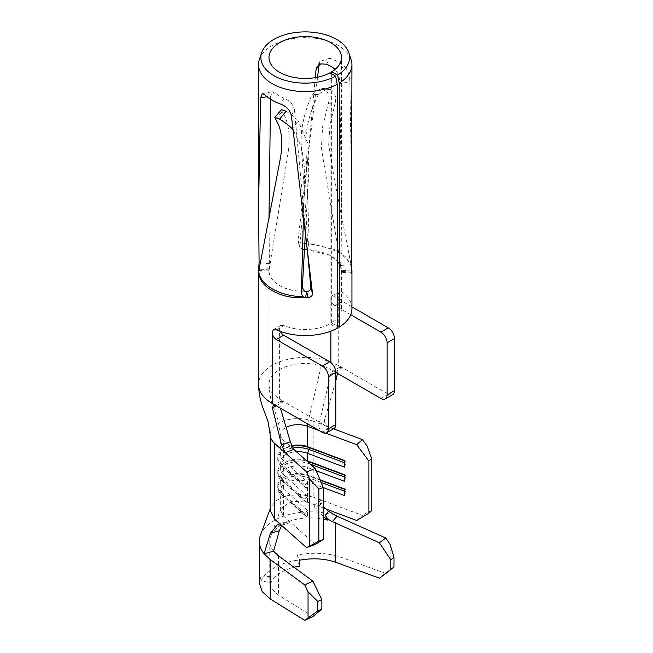 <?xml version="1.0" encoding="UTF-8"?>
<svg xmlns="http://www.w3.org/2000/svg" width="653" height="653" viewBox="0 0 653 653"><rect width="100%" height="100%" fill="white"/><g stroke="black" fill="none" stroke-linecap="round" stroke-linejoin="round"><path stroke-width="0.49" stroke-dasharray="3.27 2.45" d="M259.38 59.505A46.706 26.969 180 0 1 291.548 38.837A46.706 26.969 180 0 1 338.262 45.547A46.706 26.969 180 0 1 351.094 59.505M260.629 262.808L269.411 263.665L269.003 269.901A36.266 20.937 180 0 1 269.003 269.901L268.979 270.677C269.314 276.807 272.856 281.753 279.598 285.532C286.577 289.663 294.87 291.54 304.494 291.181M258.531 270.505L269.003 269.909L269.044 270.701L258.678 271.289M269.411 263.665L268.995 218.518M270.522 99.232L270.603 96.162L267.053 96.726M291.36 115.491L294.479 109.941C293.254 104.513 289.761 100.586 283.99 98.162A36.266 20.937 180 0 1 279.598 95.999A36.266 20.937 180 0 1 275.852 93.461L272.285 91.787L270.603 96.162M315.293 77.625L299.605 246.23L297.997 240.198L298.078 241.284L302.241 243.781A46.706 26.969 180 0 1 304.804 243.724M304.469 249.724L303.89 249.764A36.266 20.937 180 0 1 303.89 249.764L299.694 247.242L299.605 246.23M351.379 271.019L341.062 270.162C341.135 272.383 341.274 272.823 341.47 271.477A36.266 20.937 180 0 1 341.47 271.477L341.495 269.82C341.16 264.791 337.617 260.155 330.875 255.927C323.904 252.254 315.603 250.05 305.979 249.315M276.57 329.871L284.031 325.569A36.266 20.937 0 0 0 330.067 323.839L337.217 328.239M330.067 72.769L330.067 323.839M294.479 109.941L307.759 254.417M284.031 325.569L280.823 325.455L279.598 328.124A5.804 3.347 -120 0 0 280.406 331.422M351.943 308.583A46.706 26.969 0 0 0 342.107 292.038L339.446 291.613L338.262 294.258A5.804 3.347 -120 0 0 342.368 301.36L334.981 305.628L350.718 314.713M305.212 243.716C318.027 244.704 329.047 247.609 338.262 252.425C347.2 258.09 351.755 264.179 351.943 270.693L351.943 270.669M351.943 206.544L349.837 81.731C349.722 75.715 348.122 70.826 345.021 67.063L334.622 68.932C338.115 72.663 339.862 77.593 339.87 83.739L349.837 81.731M326.484 64.231L329.708 58.231A46.706 26.969 180 0 1 338.262 62.133A46.706 26.969 180 0 1 345.021 67.063M329.708 58.231L319.929 61.406L319.031 64.729M317.554 77.201L297.997 240.198M281.565 525.379L290.658 522.4L315.334 544.382M323.227 507.961L318.648 506.246L323.815 500.99L362.399 515.429L356.718 520.49M270.211 510.515L270.807 507.193L276.619 500.255L287.385 495.66L300.592 494.501L313.203 497.023L313.203 421.226L329.153 427.193C326.051 425.764 324.492 423.446 324.484 420.246L318.754 425.364C318.803 428.539 320.362 430.833 323.431 432.237L319.562 430.792M325.757 433.11L323.431 432.237L329.153 427.193L333.479 428.809M320.003 479.751L307.522 475.082A17.402 10.048 180 0 0 285.753 476.404A17.402 10.048 180 0 0 280.651 483.514A17.402 10.048 180 0 0 283.451 488.975L283.451 481.4A17.402 10.048 180 0 1 280.651 475.931A17.402 10.048 180 0 1 289.744 467.099A17.402 10.048 180 0 1 307.522 467.499L316.248 470.764M323.227 516.188L315.897 509.609L313.938 505.724L318.648 506.246L307.522 502.084L291.377 501.243L281.027 508.434L280.651 510.515L283.451 515.976L283.451 495.611A17.402 10.048 180 0 1 280.651 490.142A17.402 10.048 180 0 1 289.744 481.31A17.402 10.048 180 0 1 307.522 481.71L323.227 487.587M306.151 460.406A17.402 10.048 180 0 0 285.753 462.193A17.402 10.048 180 0 0 280.651 469.303A17.402 10.048 180 0 0 283.451 474.764L283.451 467.189L307.449 488.558L307.449 481.93L283.451 460.553A17.402 10.048 180 0 1 280.651 455.084A17.402 10.048 180 0 1 285.753 447.982A17.402 10.048 180 0 1 291.418 445.795M293.76 449.37L283.451 440.179L283.451 460.553L281.019 463.834L281.019 465.728L283.451 467.189A17.402 10.048 180 0 1 280.651 461.72A17.402 10.048 180 0 1 296.397 451.713M276.227 405.766L279.819 403.742L280.806 401.244L283.68 401.546L279.598 399.187L272.742 393.669A36.266 20.937 0 0 1 268.979 384.38L268.979 270.513M307.596 423.879L321.325 365.623A36.266 20.937 0 0 1 330.875 369.582L334.965 371.941L332.034 371.663L330.63 374.406L337.985 370.055L339.389 367.386L342.319 367.655L338.262 365.313L338.262 294.258M392.665 394.641A8.701 5.028 60 0 1 388.315 394.216L342.319 367.655L334.965 371.941L335.805 372.422M331.659 73.748L331.659 322.925A36.266 20.937 0 0 0 341.503 308.583A36.266 20.937 0 0 0 334.654 296.34L342.107 292.038M331.659 322.925L337.217 325.937M304.404 291.132C285.736 291.891 268.938 282.267 268.987 270.685L288.063 153.071C290.675 135.726 288.732 121.931 282.243 111.687L281.484 109.631M351.51 266.971L346.865 257.894L337.177 250.352L307.726 242.981L306.445 243.512M341.503 308.583L341.486 269.73L321.39 148.304L322.598 126.706L328.23 103.713C330.043 97.305 328.794 92.416 324.476 89.045L321.407 88.171L312.142 94.424L318.338 94.505L327.545 88.588L330.834 89.592M307.726 242.981L309.147 240.679L308.134 246.54L306.069 249.283L329.855 255.282L337.691 261.314L341.364 268.873M319.113 63.994L318.542 65.088M341.062 270.162L341.495 206.544L339.87 83.739M351.616 273.199L341.29 272.26L341.47 271.477L351.845 272.415M334.981 305.628A5.804 3.347 60 0 1 330.875 298.519L332.05 295.882L334.654 296.34M286.006 111.255C291.058 114.202 295.164 117.442 298.331 120.968L292.136 128.731M305.335 234.288L308.779 172.882L307.889 143.684L298.331 120.968M303.392 218.216L304.682 169.609L301.678 147.472L292.985 129.816M269.705 268.726L259.388 269.403M275.59 119.181L282.243 111.687M318.338 94.505C309.595 112.651 305.424 129.09 305.824 143.815L309.147 240.679L308.102 247.087L301.27 145.448C300.347 130.143 303.971 113.132 312.142 94.424M340.768 265.379L351.085 264.889L334.483 180.024L328.704 144.713L329.969 124.919L334.883 104.047L328.23 103.713M330.9 89.632C335.299 92.832 336.63 97.64 334.883 104.047M351.085 264.889L351.738 268.383M330.075 89.543L324.476 89.045M351.943 306.894L342.368 301.36M334.001 428.515A8.701 5.028 60 0 1 329.651 428.082L283.68 401.546L276.268 405.791M279.819 403.742L280.472 408.215M330.63 374.406L318.754 425.364M337.985 370.055L337.511 373.41M335.805 380.936L324.484 420.246M371.728 510.67L366.978 512.687L366.978 445.803M366.978 512.687L362.399 515.429M313.203 497.023L323.815 500.99L319.088 500.492L320.819 504.165L325.961 508.981M283.451 515.976L290.658 522.4L286.43 521.731L281.737 525.543M307.449 510.352L283.451 488.975L281.019 492.256L281.019 494.15L283.451 495.611L307.449 516.98L307.449 510.352L305.016 513.633L305.016 515.527L307.449 516.98M307.449 496.141L283.451 474.764L281.019 478.045L281.019 479.939L283.451 481.4L307.449 502.769L307.449 496.141L305.016 499.414L305.016 501.316L307.449 502.769M305.016 515.527L281.019 494.15A20.308 11.721 180 0 1 277.754 487.775A20.308 11.721 180 0 1 288.357 477.474A20.308 11.721 180 0 1 309.106 477.939L321.129 482.436M344.547 491.203L346.123 491.791L344.547 495.562M344.547 489.301L346.123 489.897L346.123 491.791M305.016 513.633L281.019 492.256A20.308 11.721 180 0 1 277.754 485.881A20.308 11.721 180 0 1 283.696 477.588A20.308 11.721 180 0 1 309.106 476.045L320.19 480.192M344.547 488.934L346.123 489.897M305.016 501.316L281.019 479.939A20.308 11.721 180 0 1 277.754 473.564A20.308 11.721 180 0 1 288.357 463.263A20.308 11.721 180 0 1 309.106 463.728L310.444 464.226M344.547 476.992L346.123 477.58L344.547 481.351M344.547 475.09L346.123 475.686L346.123 477.58M344.547 474.723L346.123 475.686M305.016 499.414L281.019 478.045A20.308 11.721 180 0 1 277.754 471.67A20.308 11.721 180 0 1 283.696 463.377A20.308 11.721 180 0 1 306.975 461.132M344.547 462.773L346.123 463.369L344.547 467.14M344.547 460.879L346.123 461.475L346.123 463.369M344.547 460.512L346.123 461.475M307.449 481.93L305.016 485.203L281.019 463.834A20.308 11.721 180 0 1 277.754 457.459A20.308 11.721 180 0 1 283.696 449.166A20.308 11.721 180 0 1 291.662 446.325M305.016 485.203L305.016 487.105L281.019 465.728A20.308 11.721 180 0 1 277.754 459.353A20.308 11.721 180 0 1 292.642 448.048M305.016 487.105L307.449 488.558M273.558 551.214A40.617 23.451 180 0 1 269.754 541.304A40.617 23.451 180 0 1 270.66 536.382A40.617 23.451 180 0 1 323.227 519.062M320.819 504.165L315.897 509.609M260.58 534.774A51.056 29.475 0 0 1 331.944 514.588L335.34 515.405M385.858 573.505L341.894 557.548C328.41 552.936 313.497 552.079 297.148 554.977L299.858 560.16M312.934 616.538L278.423 595.12L272.032 589.292L269.754 582.345L271.134 576.738L261.045 575.824L259.306 582.876M390.11 544.431L390.11 570.175M297.148 554.977L297.148 560.209A51.056 29.475 0 0 0 261.045 581.048L271.134 582.607A40.617 23.451 180 0 1 293.972 567.228M261.045 575.824L261.045 581.048M271.134 576.738L271.134 582.607M299.858 566.029L297.148 560.209M321.325 365.623A36.266 20.937 0 0 0 268.979 384.331A36.266 20.937 0 0 0 268.979 384.38M279.598 399.187L279.598 328.124M330.875 369.582L330.875 362.619M330.875 331.128L330.875 298.519M338.262 365.313L323.578 359.583A46.706 26.969 180 0 0 258.531 384.331L258.539 384.878M307.522 502.084L307.522 481.71L309.106 477.939L309.106 476.045L307.522 475.082L307.522 467.499L309.106 463.034M283.451 440.179A17.402 10.048 180 0 1 280.651 434.718A17.402 10.048 180 0 1 280.651 434.702A17.402 10.048 180 0 1 286.683 427.111M388.315 394.216L380.928 398.477M351.943 270.873L341.478 271.468M265.461 95.33L275.852 93.461M283.99 98.162L280.766 104.162M269.003 269.901L259.453 269.036M302.241 243.781L303.874 249.764L304.747 244.712M329.651 428.082L322.264 432.351M313.203 421.226A27.85 16.08 0 0 0 284.798 420.581A27.85 16.08 0 0 0 270.211 434.669M341.894 518.123L341.894 557.548M278.423 555.785L278.423 595.12M268.979 206.544L268.979 57.513M280.651 455.084L280.651 434.718M280.651 469.303L280.651 461.72M280.651 483.514L280.651 475.931M280.651 510.515L280.651 490.142M280.806 401.244L273.395 405.489M339.389 367.386L332.034 371.663M307.196 248.393L308.494 260.425M307.196 164.695L308.494 152.663M341.503 206.544L341.503 57.513M340.482 263.722L341.323 268.603M351.51 266.979L348.057 249.413M321.407 88.155L327.545 88.579M319.929 61.398L316.819 67.161M262.245 93.591L272.277 91.787M298.07 241.284L299.694 247.242M339.446 291.613L332.05 295.882M280.823 325.455L273.436 329.724M268.971 384.331C269.803 395.547 271.273 403.211 273.387 407.317L277.754 419.104L280.651 434.702M277.754 485.881L277.754 487.775M285.753 476.404L283.696 477.588M277.754 471.67L277.754 473.564M285.753 462.193L283.696 463.377M277.754 457.459L277.754 459.353M285.753 447.982L283.696 449.166M281.027 508.434L270.66 536.382M270.807 507.193L270.211 508.842M269.754 541.304L269.754 582.345M277.37 524.71L286.43 521.731M313.938 505.724L319.088 500.492"/><path stroke-width="0.98" d="M273.86 75.626A44.371 25.622 0 0 0 335.626 76.181L337.217 84.27A46.706 26.969 180 0 1 272.211 83.682A46.706 26.969 180 0 1 258.531 64.614A46.706 26.969 180 0 1 259.38 59.505L261.665 52.656A44.371 25.622 0 0 0 273.86 75.626M335.626 76.181L330.067 72.769A36.266 20.937 0 0 1 279.598 72.312A36.266 20.937 0 0 1 268.979 57.513A36.266 20.937 0 0 1 291.36 38.168A36.266 20.937 0 0 1 330.875 42.706A36.266 20.937 0 0 1 341.503 57.513A36.266 20.937 0 0 1 331.659 71.846L337.577 75.054A44.371 25.622 0 0 0 348.808 52.656A44.371 25.622 0 0 0 336.613 39.392A44.371 25.622 0 0 0 292.234 33.017A44.371 25.622 0 0 0 261.665 52.656M268.995 218.518L270.522 99.232M318.542 65.088L315.995 69.953L316.827 67.169L320.852 63.863L326.484 64.231A36.266 20.937 180 0 1 330.875 66.394A36.266 20.937 180 0 1 334.622 68.932M315.995 69.953L315.293 77.625M306.069 249.283L303.89 249.764M307.759 254.417L310.869 287.598L312.485 293.475C312.444 295.817 311.024 297.188 308.232 297.597A46.706 26.969 180 0 1 305.563 297.654L305.261 297.646C292.446 298.429 281.427 296.062 272.211 290.561C263.273 285.573 258.719 278.945 258.531 270.669L258.531 270.505A46.706 26.969 180 0 1 258.629 268.963L259.094 262.653L258.539 206.544L260.645 97.754L262.245 93.591L265.461 95.33A46.706 26.969 180 0 0 272.211 100.26A46.706 26.969 180 0 0 280.766 104.162C286.569 106.357 290.095 110.128 291.36 115.491L312.485 293.475M276.317 339.495L322.264 366.023L329.651 361.762L283.696 335.234L276.317 339.495A5.804 3.347 60 0 1 272.211 332.393L272.211 403.448A46.706 26.969 180 0 1 262.286 394.967A46.706 26.969 180 0 1 258.531 384.38L258.743 271.264C259.592 284.749 279.574 296.315 302.747 296.666L301.327 293.621L302.339 287.565L304.404 291.132L306.584 291.605A36.266 20.937 180 0 1 306.584 291.605C309.359 291.246 310.779 289.908 310.869 287.598M348.808 52.656L351.094 59.505A46.706 26.969 180 0 1 351.943 64.614A46.706 26.969 180 0 1 339.274 83.078L339.274 327.055A46.706 26.969 0 0 0 351.943 308.583L351.943 270.873A46.706 26.969 180 0 1 351.845 272.415L351.616 273.199M351.412 272.374L351.845 272.415C351.592 273.77 351.428 273.305 351.379 271.019L351.943 64.614M319.031 64.729L317.554 77.201M304.804 243.724A46.706 26.969 180 0 1 304.918 243.724L306.445 243.512M306.575 547.663L318.844 541.206L323.227 539.566L315.334 544.382L306.575 547.663L274.684 519.257L270.211 510.515L270.211 434.718A27.85 16.08 0 0 0 274.684 443.46L285.026 452.668L281.582 445.011L290.316 441.787L293.76 449.37L315.334 468.585L323.227 487.456L318.844 489.097L309.546 478.967L306.575 471.866L285.026 452.668L293.76 449.37M368.888 513.201L371.728 510.67L371.728 458.561L368.888 461.091L368.888 513.201L356.718 520.49L323.227 507.961M368.888 461.091L356.718 444.693L325.757 433.11M291.418 445.795A17.402 10.048 180 0 1 307.522 446.652L344.547 460.512L344.547 467.14L307.522 453.288A17.402 10.048 180 0 0 296.397 451.713M306.151 460.406A17.402 10.048 180 0 1 307.522 460.863L344.547 474.723L344.547 481.351L316.248 470.764M320.003 479.751L344.547 488.934L344.547 495.562L323.227 487.587M276.227 405.766L272.399 407.921L281.582 445.011M272.211 403.448L276.268 405.791L273.395 405.489L272.399 407.921M276.268 405.791L322.264 432.351A8.701 5.028 -120 0 0 326.614 432.776A8.701 5.028 -120 0 0 328.418 428.792L335.805 424.532L335.805 372.422L380.928 398.477A8.701 5.028 -120 0 0 385.278 398.91A8.701 5.028 -120 0 0 387.082 394.926L387.082 342.817A8.701 5.028 -120 0 0 380.928 332.157L388.315 327.888L351.943 306.894M337.217 325.937L339.274 327.055M272.211 332.393L273.436 329.724L276.57 329.871A46.706 26.969 0 0 0 337.217 328.239L337.217 84.27M258.531 270.669L258.743 271.264L258.531 270.669M302.747 296.666L305.261 297.646M351.943 270.693L351.453 266.669M339.274 83.078L337.577 75.054M331.659 71.846L331.659 73.748M259.094 262.653L260.629 262.808M267.053 96.726L260.645 97.754M292.985 129.816L292.136 128.731C288.773 125.27 284.61 122.103 279.639 119.23L280.398 118.217L279.574 119.189L274.88 117.393L275.59 119.181C281.745 128.731 283.329 141.848 280.333 158.54L258.743 271.264M274.88 117.385L281.484 109.631L286.006 111.255L280.398 118.217M302.339 287.565L305.335 234.288M301.327 293.621L303.392 218.216M350.718 314.713L380.928 332.157M387.082 394.926L394.469 390.657L394.469 338.548L387.082 342.817M335.805 424.532A8.701 5.028 60 0 1 334.001 428.515L326.614 432.776M280.406 331.422A5.804 3.347 -120 0 0 283.696 335.234M329.651 361.762A8.701 5.028 60 0 1 335.805 372.422L328.418 376.683A8.701 5.028 -120 0 0 322.264 366.023M328.418 428.792L328.418 376.683M394.469 390.657A8.701 5.028 60 0 1 392.665 394.641L385.278 398.91M388.315 327.888A8.701 5.028 60 0 1 394.469 338.548M280.472 408.215L290.316 441.787M291.662 446.325A20.308 11.721 180 0 1 309.106 447.615L307.522 446.652L307.596 423.879M337.511 373.41L335.805 380.936M306.575 471.866L315.334 468.585M333.479 428.809L362.399 439.632L366.978 445.803L371.728 458.561M356.718 444.693L362.399 439.632M318.844 541.206L318.844 489.097M323.227 539.566L323.227 487.456M309.546 545.851L309.546 478.967M321.129 482.436L344.547 491.203M320.19 480.192L344.547 489.301M310.444 464.226L344.547 476.992M306.975 461.132A20.308 11.721 180 0 1 309.106 461.826L344.547 475.09M292.642 448.048A20.308 11.721 180 0 1 309.106 449.509L344.547 462.773M309.106 463.034L309.106 461.826L307.522 460.863L307.522 453.288L309.106 449.509L309.106 447.615L344.547 460.879M281.737 525.543L279.313 530.734L273.558 551.214L264.09 553.76L270.203 559.507L304.682 584.868L312.901 581.146L278.423 555.785L273.558 551.214M323.227 519.062A40.617 23.451 180 0 1 327.528 520.057L323.227 516.188M279.313 530.734L270.383 533.289L264.09 553.76A51.056 29.475 0 0 1 259.306 541.304L259.306 582.876L262.171 591.61L270.203 598.932L304.714 620.35L317.75 610.963L321.856 609.053L312.934 616.538L304.714 620.35M325.961 508.981L328.475 511.34L337.062 516.18L332.385 521.6C329.267 520.392 326.916 518.302 325.333 515.331L328.475 511.34M327.528 520.049L325.333 515.331M260.58 534.774A51.056 29.475 0 0 0 260.457 535.093A51.056 29.475 0 0 0 259.306 541.304M270.383 533.289L277.37 524.71L281.565 525.379M385.858 573.505L379.409 578.158L393.996 566.943L385.858 573.505M293.972 567.228A40.617 23.451 180 0 1 299.858 566.029L299.858 560.16C312.852 557.85 324.721 558.535 335.446 562.2L379.409 578.158M390.772 559.784L379.36 542.765L385.817 538.023L390.11 544.431L393.996 557.409L390.772 559.784L390.772 569.269M393.996 557.409L393.996 566.943M385.817 538.023L337.062 516.18M312.901 581.146L321.856 599.568L317.75 601.437L308.053 591.806L308.053 617.55M308.053 591.806L304.682 584.868M317.75 601.437L317.75 610.963M321.856 599.568L321.856 609.053M332.385 521.6L379.36 542.765M330.875 362.619L330.875 331.128M258.531 384.38A46.706 26.969 180 0 1 258.531 384.331C258.792 393.571 260.498 402.036 263.657 409.741L268.13 422.034L270.203 434.669A27.85 16.08 0 0 0 270.211 434.718M319.562 430.792L307.522 426.287A17.402 10.048 180 0 0 286.683 427.111M351.943 270.873L351.379 270.905M308.232 297.597L306.6 291.605L305.563 297.654M258.531 270.505L259.135 270.464M259.453 269.036L258.629 268.963M304.747 244.712L304.918 243.724M274.684 519.257L274.684 443.46M270.203 559.507L270.203 598.932M335.446 522.865L335.446 562.2M258.531 206.544L258.531 64.614M351.869 269.379L351.51 266.971M270.211 508.842L260.457 535.093"/></g></svg>
